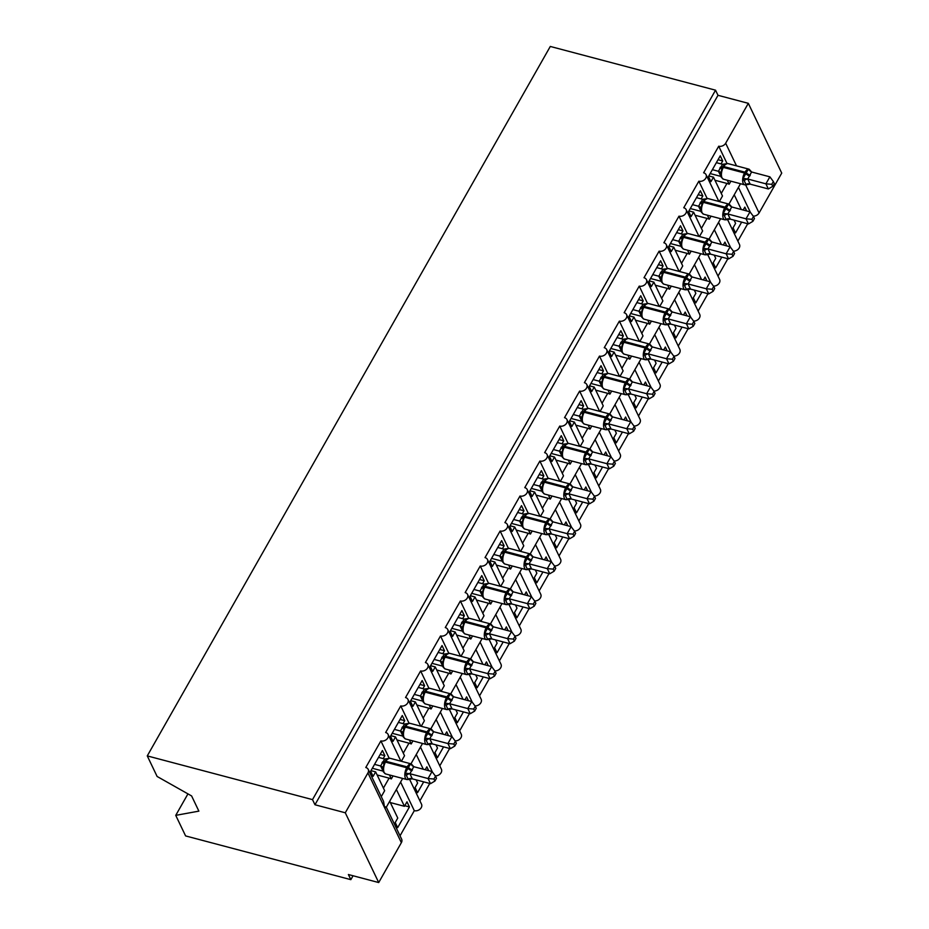 <?xml version="1.0" encoding="UTF-8"?>
<svg xmlns="http://www.w3.org/2000/svg" width="929" height="929" viewBox="0 0 929 929"><rect width="100%" height="100%" fill="white"/><g stroke="black" fill="none" stroke-linecap="round" stroke-linejoin="round"><path stroke-width="1.39" d="M187.948 793.877L175.744 815.36L185.603 835.926L350.848 879.658L353.055 875.757M400.596 782.079L414.299 810.68L400.027 835.81M396.381 789.487L404.44 806.302L406.983 801.82L409.434 806.953L397.67 827.658L395.22 822.525L397.763 818.054L389.704 801.239M390.343 802.575L404.44 806.302M727.001 163.469L718.732 146.201L703.625 172.794A5.342 4.111 154.4 0 1 706.063 174.687A5.342 4.111 154.4 0 1 704.623 179.622A5.342 4.111 154.4 0 1 698.852 181.19L683.756 207.771A5.342 4.111 154.4 0 1 686.183 209.664A5.342 4.111 154.4 0 1 684.754 214.599A5.342 4.111 154.4 0 1 678.983 216.167L663.875 242.759A5.342 4.111 154.4 0 1 666.314 244.652A5.342 4.111 154.4 0 1 664.885 249.587A5.342 4.111 154.4 0 1 659.114 251.155L644.006 277.736A5.342 4.111 154.4 0 1 646.433 279.629A5.342 4.111 154.4 0 1 645.005 284.576A5.342 4.111 154.4 0 1 639.233 286.132L624.137 312.725A5.342 4.111 154.4 0 1 626.564 314.617A5.342 4.111 154.4 0 1 625.136 319.553A5.342 4.111 154.4 0 1 619.364 321.12L604.256 347.701A5.342 4.111 154.4 0 1 606.695 349.594A5.342 4.111 154.4 0 1 605.267 354.541A5.342 4.111 154.4 0 1 599.484 356.097L584.387 382.69A5.342 4.111 154.4 0 1 586.814 384.583A5.342 4.111 154.4 0 1 585.386 389.518A5.342 4.111 154.4 0 1 579.615 391.086L564.518 417.678A5.342 4.111 154.4 0 1 566.945 419.56A5.342 4.111 154.4 0 1 565.517 424.507A5.342 4.111 154.4 0 1 559.746 426.074L544.638 452.655A5.342 4.111 154.4 0 1 547.076 454.548A5.342 4.111 154.4 0 1 545.648 459.483A5.342 4.111 154.4 0 1 539.865 461.051L524.769 487.644A5.342 4.111 154.4 0 1 527.196 489.525A5.342 4.111 154.4 0 1 525.768 494.472A5.342 4.111 154.4 0 1 519.996 496.04L504.888 522.621A5.342 4.111 154.4 0 1 507.327 524.513A5.342 4.111 154.4 0 1 505.899 529.449A5.342 4.111 154.4 0 1 500.127 531.016L485.019 557.609A5.342 4.111 154.4 0 1 487.458 559.49A5.342 4.111 154.4 0 1 486.03 564.437A5.342 4.111 154.4 0 1 480.247 566.005L465.15 592.586A5.342 4.111 154.4 0 1 467.577 594.479A5.342 4.111 154.4 0 1 466.149 599.414A5.342 4.111 154.4 0 1 460.378 600.982L445.27 627.574A5.342 4.111 154.4 0 1 447.708 629.456A5.342 4.111 154.4 0 1 446.28 634.402A5.342 4.111 154.4 0 1 440.509 635.97L425.401 662.551A5.342 4.111 154.4 0 1 427.839 664.444A5.342 4.111 154.4 0 1 426.399 669.379A5.342 4.111 154.4 0 1 420.628 670.947L405.532 697.54A5.342 4.111 154.4 0 1 407.959 699.421A5.342 4.111 154.4 0 1 406.53 704.368A5.342 4.111 154.4 0 1 400.759 705.935L385.651 732.516A5.342 4.111 154.4 0 1 388.09 734.409A5.342 4.111 154.4 0 1 386.661 739.345A5.342 4.111 154.4 0 1 380.89 740.912L389.158 758.18M380.89 740.912L365.782 767.505A5.342 4.111 154.4 0 1 368.221 769.386L383.561 801.425L384.652 807.789C386.894 807.44 386.859 807.057 384.536 806.662M368.221 769.386A5.342 4.111 154.4 0 1 367.942 772.905L401.363 842.673A5.342 4.111 154.4 0 0 401.63 839.154L386.325 807.196M420.477 747.09L432.461 772.115M416.262 754.511L423.31 769.235M428.687 770.652L426.852 766.843L425.203 769.735M423.694 781.858L417.551 792.681L415.089 787.548L417.632 783.066L416.087 779.849M429.755 783.472L419.896 800.821M400.759 705.935L409.027 723.203M440.346 712.113L452.33 737.127M436.131 719.522L443.191 734.247M448.556 735.675L446.733 731.855L445.084 734.746M443.563 746.881L437.42 757.692L434.958 752.56L437.501 748.089L435.968 744.872M449.636 748.484L439.777 765.844M420.628 670.947L428.908 688.215M460.215 677.125L472.199 702.15M456 684.545L463.06 699.27M468.425 700.687L466.602 696.878L464.953 699.769M463.432 711.893L457.289 722.716L454.838 717.583L457.382 713.1L455.837 709.884M469.505 713.507L459.646 730.856M440.509 635.97L448.777 653.238M480.096 642.136L492.08 667.161M475.88 649.557L482.929 664.281M488.306 665.71L486.471 661.889L484.822 664.781M483.312 676.916L477.169 687.727L474.707 682.594L477.251 678.124L475.706 674.907M489.386 678.518L479.515 695.879M460.378 600.982L468.646 618.249M499.965 607.16L511.949 632.184M495.749 614.58L502.81 629.305M508.175 630.721L506.351 626.901L504.702 629.804M503.181 641.927L497.038 652.75L494.576 647.618L497.12 643.135L495.587 639.918M509.255 643.542L499.396 660.891M480.247 566.005L488.526 583.273M519.834 572.171L531.818 597.196M515.63 579.591L522.679 594.316M528.044 595.744L526.22 591.924L524.571 594.815M523.062 606.951L516.907 617.762L514.457 612.629L517 608.158L515.456 604.93M529.124 608.553L519.265 625.914M500.127 531.016L508.395 548.284M539.714 537.194L551.698 562.219M535.499 544.615L542.548 559.339M547.924 560.756L546.089 556.935L544.452 559.839M542.931 571.962L536.788 582.785L534.326 577.652L536.869 573.17L535.325 569.953M549.004 573.565L539.134 590.925M519.996 496.04L528.264 513.307M559.583 502.206L571.567 527.231M555.368 509.626L562.428 524.351M567.793 525.779L565.97 521.959L564.321 524.85M562.8 536.985L556.657 547.796L554.195 542.664L556.75 538.193L555.205 534.965M568.873 538.588L559.014 555.948M539.865 461.051L548.145 478.319M579.452 467.229L591.448 492.254M575.248 474.649L582.297 489.374M587.662 490.791L585.839 486.97L584.19 489.873M582.68 501.997L576.526 512.82L574.076 507.687L576.619 503.204L575.074 499.988M588.742 503.599L578.883 520.96M559.746 426.074L568.014 443.342M599.333 432.24L611.317 457.265M595.117 439.661L602.166 454.386M607.543 455.802L605.708 451.993L604.071 454.885M602.549 467.02L596.406 477.831L593.945 472.698L596.488 468.228L594.943 464.999M608.623 468.622L598.752 485.983M579.615 391.086L587.883 408.354M619.202 397.264L631.186 422.289M614.986 404.672L622.047 419.409M627.412 420.825L625.589 417.005L623.94 419.908M622.418 432.031L616.275 442.854L613.825 437.722L616.368 433.239L614.824 430.022M628.492 433.634L618.633 450.995M599.484 356.097L607.763 373.377M639.071 362.275L651.066 387.3M634.867 369.696L641.916 384.42M647.281 385.837L645.458 382.028L643.809 384.92M642.299 397.055L636.144 407.866L633.694 402.733L636.237 398.262L634.693 395.034M648.361 398.657L638.502 416.018M619.364 321.12L627.632 338.388M658.951 327.298L670.935 352.323M654.736 334.707L661.785 349.443M667.161 350.86L665.327 347.04L663.689 349.943M662.168 362.066L656.025 372.889L653.563 367.756L656.106 363.274L654.562 360.057M668.241 363.669L658.382 381.029M639.233 286.132L647.501 303.411M678.82 292.31L690.804 317.335M674.605 299.73L681.665 314.455M687.03 315.872L685.207 312.063L683.558 314.954M682.037 327.089L675.894 337.901L673.444 332.768L675.987 328.297L674.442 325.069M688.11 328.692L678.251 346.052M659.114 251.155L667.382 268.423M698.689 257.333L710.685 282.358M694.486 264.742L701.534 279.478M706.899 280.895L705.076 277.074L703.427 279.977M701.918 292.101L695.775 302.912L693.313 297.791L695.856 293.309L694.311 290.092M707.979 293.703L698.12 311.064M678.983 216.167L687.251 233.446M718.57 222.345L730.554 247.369M714.355 229.765L721.403 244.49M726.78 245.906L724.945 242.097L723.308 244.989M721.787 257.112L715.644 267.935L713.182 262.802L715.725 258.332L714.192 255.103M727.86 258.726L718.001 276.087M698.852 181.19L707.132 198.458M381.273 796.641L384.652 790.684L375.641 771.883L373.098 776.365L370.648 771.233L382.411 750.527L384.873 755.649L380.193 754.418M383.189 758.61L384.873 755.649M389.414 774.925L391.33 778.932L393.06 775.901M377.128 774.972L389.1 778.142A7.838 3.356 29.6 0 1 391.33 778.932M401.363 761.281L404.521 755.707L395.522 736.906L392.979 741.377L390.517 736.244L402.28 715.539L404.742 720.672L400.074 719.429M403.058 723.633L404.742 720.672M409.283 739.948L411.199 743.955L412.929 740.912M396.997 739.983L408.969 743.154A7.838 3.356 29.6 0 1 411.199 743.955M421.232 726.304L424.402 720.718L415.391 701.918L412.848 706.4L410.397 701.267L422.161 680.551L424.611 685.683L419.943 684.452M422.927 688.644L424.611 685.683M429.163 704.96L431.079 708.966L432.798 705.924M416.866 705.006L428.838 708.177A7.838 3.356 29.6 0 1 431.079 708.966M441.101 691.315L444.271 685.741L435.271 666.941L432.717 671.412L430.266 666.279L442.03 645.574L444.492 650.706L439.812 649.464M442.808 653.668L444.492 650.706M449.032 669.983L450.948 673.989L452.678 670.947M436.746 670.018L448.719 673.188A7.838 3.356 29.6 0 1 450.948 673.989M460.981 656.338L464.14 650.753L455.14 631.952L452.597 636.435L450.135 631.302L461.899 610.585L464.361 615.718L459.692 614.487M462.677 618.679L464.361 615.718M468.901 634.995L470.817 639.001L472.547 635.959M456.615 635.041L468.588 638.211A7.838 3.356 29.6 0 1 470.817 639.001M480.85 621.35L484.021 615.776L475.009 596.964L472.466 601.446L470.016 596.313L481.779 575.608L484.23 580.741L479.561 579.499M482.546 583.702L484.23 580.741M488.782 600.018L490.698 604.024L492.428 600.982M476.496 600.053L488.457 603.223A7.838 3.356 29.6 0 1 490.698 604.024M500.719 586.373L503.89 580.788L494.89 561.987L492.347 566.469L489.885 561.337L501.648 540.62L504.11 545.753L499.442 544.522M502.426 548.714L504.11 545.753M508.651 565.029L510.567 569.036L512.297 565.993M496.365 565.076L508.337 568.246A7.838 3.356 29.6 0 1 510.567 569.036M520.6 551.385L523.77 545.811L514.759 526.998L512.216 531.481L509.754 526.348L521.517 505.643L523.979 510.776L519.311 509.533M522.295 513.737L523.979 510.776M528.52 530.053L530.447 534.059L532.166 531.016M516.234 530.087L528.206 533.258A7.838 3.356 29.6 0 1 530.447 534.059M540.469 516.408L543.639 510.822L534.628 492.022L532.085 496.504L529.635 491.371L541.398 470.655L543.848 475.787L539.18 474.556M542.164 478.749L543.848 475.787M548.4 495.064L550.316 499.07L552.047 496.028M536.114 495.111L548.075 498.281A7.838 3.356 29.6 0 1 550.316 499.07M560.338 481.419L563.508 475.845L554.508 457.033L551.965 461.516L549.503 456.383L561.267 435.678L563.729 440.81L559.061 439.568M562.045 443.772L563.729 440.81M568.269 460.087L570.185 464.094L571.916 461.051M555.983 460.122L567.956 463.292A7.838 3.356 29.6 0 1 570.185 464.094M580.219 446.443L583.389 440.857L574.377 422.056L571.834 426.539L569.372 421.406L581.136 400.689L583.598 405.822L578.93 404.591M581.914 408.783L583.598 405.822M588.138 425.099L590.066 429.105L591.785 426.063M575.852 425.145L587.825 428.304A7.838 3.356 29.6 0 1 590.066 429.105M600.088 411.454L603.258 405.88L594.246 387.068L591.703 391.55L589.253 386.418L601.017 365.712L603.467 370.845L598.799 369.603M601.783 373.806L603.467 370.845M608.019 390.122L609.935 394.128L611.665 391.086M595.733 390.157L607.694 393.327A7.838 3.356 29.6 0 1 609.935 394.128M619.957 376.466L623.127 370.892L614.127 352.091L611.584 356.562L609.122 351.441L620.886 330.724L623.347 335.857L618.679 334.626M621.664 338.818L623.347 335.857M627.888 355.133L629.804 359.14L631.534 356.097M615.602 355.18L627.574 358.339A7.838 3.356 29.6 0 1 629.804 359.14M639.837 341.489L643.007 335.915L633.996 317.103L631.453 321.585L628.991 316.452L640.755 295.747L643.216 300.88L638.548 299.637M641.533 303.841L643.216 300.88M647.768 320.157L649.685 324.151L651.403 321.12M635.471 320.191L647.443 323.362A7.838 3.356 29.6 0 1 649.685 324.151M659.706 306.5L662.876 300.926L653.865 282.126L651.322 286.596L648.872 281.475L660.635 260.759L663.085 265.891L658.417 264.66M661.413 268.853L663.085 265.891M667.637 285.168L669.554 289.174L671.284 286.132M655.351 285.215L667.324 288.373A7.838 3.356 29.6 0 1 669.554 289.174M679.575 271.523L682.745 265.949L673.746 247.137L671.202 251.62L668.741 246.487L680.504 225.782L682.966 230.903L678.298 229.672M681.282 233.876L682.966 230.903M687.506 250.191L689.423 254.186L691.153 251.155M675.22 250.226L687.193 253.396A7.838 3.356 29.6 0 1 689.423 254.186M699.456 236.535L702.626 230.961L693.615 212.16L691.071 216.631L688.61 211.51L700.385 190.793L702.835 195.926L698.167 194.695M701.151 198.887L702.835 195.926M707.387 215.203L709.303 219.209L711.022 216.167M695.089 215.249L707.062 218.408A7.838 3.356 29.6 0 1 709.303 219.209M738.439 187.368L750.423 212.393M734.224 194.776L741.284 209.501M746.649 210.929L744.826 207.109L743.177 210.012M741.656 222.136L735.513 232.947L733.062 227.826L735.605 223.343L734.061 220.127M747.729 223.738L737.87 241.099M718.732 146.201A5.342 4.111 -25.6 0 0 725.665 143.217L748.321 103.328L718.001 95.304L715.539 90.183L550.293 46.45L147.27 755.904L312.516 799.625L715.539 90.183M719.325 201.558L722.495 195.984L713.484 177.172L710.94 181.654L708.49 176.522L720.254 155.817L722.704 160.938L718.036 159.707M721.032 163.91L722.704 160.938M727.256 180.226L729.172 184.221L730.902 181.19M714.97 180.261L726.942 183.431A7.838 3.356 29.6 0 1 729.172 184.221M350.848 879.658L348.387 874.526L378.707 882.55L345.286 812.782L314.966 804.758L718.001 95.304M345.286 812.782L367.942 772.905M409.561 779.245L421.511 804.177A5.342 4.111 154.4 0 1 420.071 809.113A5.342 4.111 154.4 0 1 414.299 810.68M378.707 882.55L401.363 842.673M753.21 216.132A5.342 4.111 -25.6 0 0 759.074 212.973L781.73 173.096L748.321 103.328M727.535 219.523L739.472 244.455A5.342 4.111 154.4 0 1 738.45 248.984A5.342 4.111 154.4 0 1 733.341 251.12M707.666 254.511L719.603 279.432A5.342 4.111 154.4 0 1 718.581 283.96A5.342 4.111 154.4 0 1 713.472 286.097M687.785 289.488L699.723 314.42A5.342 4.111 154.4 0 1 698.713 318.949A5.342 4.111 154.4 0 1 693.591 321.086M667.916 324.476L679.854 349.397A5.342 4.111 154.4 0 1 678.832 353.926A5.342 4.111 154.4 0 1 673.722 356.062M648.047 359.453L659.985 384.385A5.342 4.111 154.4 0 1 658.963 388.914A5.342 4.111 154.4 0 1 653.853 391.051M628.167 394.442L640.104 419.362A5.342 4.111 154.4 0 1 639.094 423.891A5.342 4.111 154.4 0 1 633.973 426.028M608.298 429.419L620.235 454.351A5.342 4.111 154.4 0 1 619.213 458.88A5.342 4.111 154.4 0 1 614.104 461.016M588.429 464.407L600.366 489.328A5.342 4.111 154.4 0 1 599.344 493.856A5.342 4.111 154.4 0 1 594.235 495.993M568.548 499.384L580.486 524.316A5.342 4.111 154.4 0 1 579.464 528.845A5.342 4.111 154.4 0 1 574.354 530.982M548.679 534.372L560.617 559.293A5.342 4.111 154.4 0 1 559.595 563.822A5.342 4.111 154.4 0 1 554.485 565.958M528.81 569.349L540.748 594.281A5.342 4.111 154.4 0 1 539.726 598.81A5.342 4.111 154.4 0 1 534.616 600.947M508.929 604.338L520.867 629.258A5.342 4.111 154.4 0 1 519.845 633.799A5.342 4.111 154.4 0 1 514.736 635.924M489.06 639.315L500.998 664.247A5.342 4.111 154.4 0 1 499.976 668.775A5.342 4.111 154.4 0 1 494.867 670.912M469.18 674.303L481.129 699.223A5.342 4.111 154.4 0 1 480.107 703.764A5.342 4.111 154.4 0 1 474.998 705.901M449.311 709.28L461.248 734.212A5.342 4.111 154.4 0 1 460.227 738.741A5.342 4.111 154.4 0 1 455.117 740.877M429.442 744.268L441.38 769.189A5.342 4.111 154.4 0 1 440.358 773.729A5.342 4.111 154.4 0 1 435.248 775.866M375.641 771.883L370.973 770.652M395.522 736.906L390.854 735.663M415.391 701.918L410.723 700.687M435.271 666.941L430.591 665.698M455.14 631.952L450.472 630.721M475.009 596.964L470.341 595.733M494.89 561.987L490.21 560.756M514.759 526.998L510.091 525.768M534.628 492.022L529.96 490.791M554.508 457.033L549.84 455.802M574.377 422.056L569.709 420.814M594.246 387.068L589.578 385.837M614.127 352.091L609.459 350.848M633.996 317.103L629.328 315.872M653.865 282.126L649.197 280.883M673.746 247.137L669.077 245.906M693.615 212.16L688.946 210.918M175.744 815.36L198.876 811.133L191.606 795.944L157.117 776.47L147.27 755.904M713.484 177.172L708.815 175.941M314.966 804.758L312.516 799.625M409.434 806.953L404.765 805.71M720.579 174.257L721.218 177.207L723.482 179.227A7.653 3.635 104.8 0 1 722.019 177.834A7.653 3.635 104.8 0 1 723.331 167.406A1.777 0.766 29.6 0 0 722.274 167.557L720.579 174.257A3.913 3.437 -0.8 0 0 718.419 171.296L722.53 164.294L716.352 162.668M723.482 179.227L744.71 184.836A7.653 3.635 -75.2 0 1 743.246 183.454A7.653 3.635 -75.2 0 1 744.547 173.026L745.035 172.19A7.653 3.635 -75.2 0 1 749.099 169.194L727.883 163.574A7.653 3.635 104.8 0 0 723.807 166.57A1.777 0.766 -150.4 0 0 722.75 166.721L722.274 167.557A1.777 0.766 29.6 0 0 722.239 167.626L721.554 169.055M772.754 186.357L774.345 183.559L773.358 181.515L771.767 184.314L772.754 186.357L768.353 188.959L750.063 184.116L746.173 184.813L743.095 178.403L748.228 169.38L750.156 170.309A3.913 2.311 -40.1 0 0 750.342 171.273M768.353 188.959L765.902 183.826L747.74 179.018L750.191 184.151M771.767 184.314L765.902 183.826L769.874 176.835L751.584 171.993L747.74 179.018M721.009 176.429L718.419 171.296L712.38 169.67M710.174 173.56L720.869 176.394M746.173 184.813L746.196 184.395A3.913 3.437 -0.8 0 1 750.191 184.116M726.397 164.027L723.749 165.292M721.287 172.631L718.547 171.296M722.53 164.294L727.883 163.574M743.095 178.403L747.601 178.983M748.228 169.38L751.584 171.993M769.874 176.835L773.358 181.515M701.685 204.032L702.394 202.534A1.777 0.766 29.6 0 1 703.45 202.394A7.653 3.635 104.8 0 0 702.15 212.822A7.653 3.635 104.8 0 0 703.613 214.204L724.829 219.825A7.653 3.635 -75.2 0 1 723.377 218.431A7.653 3.635 -75.2 0 1 724.678 208.003L725.154 207.167A7.653 3.635 -75.2 0 1 729.23 204.183L708.003 198.562A7.653 3.635 104.8 0 0 703.927 201.547A1.777 0.766 -150.4 0 0 702.87 201.698L702.394 202.534A1.777 0.766 29.6 0 0 702.37 202.603L700.71 209.28A3.913 3.437 -0.8 0 0 698.538 206.284L702.649 199.282L696.483 197.656M752.873 221.346L754.464 218.547L753.489 216.492L751.898 219.29L752.873 221.346L748.484 223.935L730.182 219.105L726.304 219.801L723.226 213.391L728.359 204.357L730.287 205.297A3.913 2.311 -40.1 0 0 730.473 206.261M748.484 223.935L746.022 218.814L727.871 214.007L730.322 219.139A3.913 3.437 -0.8 0 0 726.315 219.372L726.304 219.801M751.898 219.29L746.022 218.814L750.005 211.812L731.704 206.97L727.871 214.007M701.128 211.417L698.538 206.284M690.293 208.549L701 211.371A3.913 2.311 -40.1 0 0 700.954 211.324M692.511 204.647L698.538 206.25M706.516 199.003L703.868 200.281M701.407 207.608L698.678 206.284M702.649 199.282L708.003 198.562M723.226 213.391L727.732 213.972M728.359 204.357L731.704 206.97M750.005 211.812L753.489 216.492M680.829 244.222L681.468 247.172L683.732 249.193A7.653 3.635 104.8 0 1 682.281 247.799A7.653 3.635 104.8 0 1 683.581 237.371A1.777 0.766 29.6 0 0 682.525 237.522L680.829 244.222A3.913 3.437 -0.8 0 0 678.669 241.261L682.78 234.271L676.614 232.633M683.732 249.193L704.96 254.801A7.653 3.635 -75.2 0 1 703.497 253.42A7.653 3.635 -75.2 0 1 704.809 242.992L705.285 242.155A7.653 3.635 -75.2 0 1 709.361 239.159L688.134 233.539A7.653 3.635 104.8 0 0 684.058 236.535A1.777 0.766 -150.4 0 0 683.001 236.686L682.525 237.522A1.777 0.766 29.6 0 0 682.49 237.592L681.805 239.02M733.004 256.323L734.595 253.536L733.608 251.48L732.029 254.279L733.004 256.323L728.603 258.924L710.313 254.081L706.423 254.778L703.358 248.368L708.479 239.345L710.418 240.286A3.913 2.311 -40.1 0 0 710.592 241.238M728.603 258.924L726.153 253.791L707.991 248.984L710.453 254.116M732.029 254.279L726.153 253.791L730.124 246.8L711.835 241.958L707.991 248.984M681.259 246.394L678.669 241.261L672.631 239.636M670.424 243.526L681.12 246.359M706.423 254.778L706.446 254.36A3.913 3.437 -0.8 0 1 710.453 254.081M686.647 233.992L683.999 235.258M681.538 242.597L678.797 241.261M682.78 234.271L688.134 233.539M703.358 248.368L707.852 248.949M708.479 239.345L711.835 241.958M730.124 246.8L733.608 251.48M661.936 273.997L662.656 272.499A1.777 0.766 29.6 0 1 663.712 272.36A7.653 3.635 104.8 0 0 662.4 282.788A7.653 3.635 104.8 0 0 663.863 284.169L685.091 289.79A7.653 3.635 -75.2 0 1 683.628 288.408A7.653 3.635 -75.2 0 1 684.928 277.968L685.405 277.132A7.653 3.635 -75.2 0 1 689.481 274.148L668.253 268.527A7.653 3.635 104.8 0 0 664.189 271.523A1.777 0.766 -150.4 0 0 663.132 271.663L662.656 272.499A1.777 0.766 29.6 0 0 662.621 272.569L660.96 279.246A3.913 3.437 -0.8 0 0 658.789 276.25L662.911 269.247L656.733 267.622M713.135 291.311L714.726 288.513L713.739 286.469L712.148 289.256L713.135 291.311L708.734 293.901L690.444 289.07L686.554 289.767L683.477 283.357L688.61 274.322L690.537 275.263A3.913 2.311 -40.1 0 0 690.723 276.227M708.734 293.901L706.284 288.78L688.122 283.972L690.572 289.105A3.913 3.437 -0.8 0 0 686.577 289.337L686.554 289.767M712.148 289.256L706.284 288.78L710.255 281.777L691.954 276.935L688.122 283.972M661.39 281.382L658.789 276.25M650.555 278.514L661.251 281.336A3.913 2.311 -40.1 0 0 661.216 281.29M652.762 274.612L658.789 276.215M666.778 268.969L664.13 270.246M661.669 277.574L658.928 276.25M662.911 269.247L668.253 268.527M683.477 283.357L687.983 283.937M688.61 274.322L691.954 276.935M710.255 281.777L713.739 286.469M641.091 314.188L641.718 317.137L643.994 319.158A7.653 3.635 104.8 0 1 642.531 317.764A7.653 3.635 104.8 0 1 643.832 307.336A1.777 0.766 29.6 0 0 642.775 307.487L641.091 314.188A3.913 3.437 -0.8 0 0 638.92 311.227L643.031 304.236L636.864 302.599M643.994 319.158L665.21 324.767A7.653 3.635 -75.2 0 1 663.759 323.385A7.653 3.635 -75.2 0 1 665.059 312.957L665.536 312.121A7.653 3.635 -75.2 0 1 669.612 309.125L648.384 303.504A7.653 3.635 104.8 0 0 644.308 306.5A1.777 0.766 -150.4 0 0 643.251 306.651L642.775 307.487A1.777 0.766 29.6 0 0 642.752 307.557L642.067 308.985M693.255 326.288L694.846 323.501L693.87 321.446L692.279 324.244L693.255 326.288L688.865 328.889L670.564 324.047L666.685 324.744L663.608 318.333L668.741 309.311L670.668 310.251A3.913 2.311 -40.1 0 0 670.854 311.203M688.865 328.889L686.403 323.756L668.241 318.949L670.703 324.082M692.279 324.244L686.403 323.756L690.375 316.766L672.085 311.923L668.241 318.949M641.509 316.359L638.92 311.227L632.893 309.601M630.675 313.491L641.382 316.324M666.685 324.744L666.697 324.326A3.913 3.437 -0.8 0 1 670.703 324.047M646.898 303.957L644.25 305.223M641.788 312.562L639.059 311.227M643.031 304.236L648.384 303.504M663.608 318.333L668.114 318.926M668.741 309.311L672.085 311.923M690.375 316.766L693.87 321.446M622.186 343.962L622.906 342.464A1.777 0.766 29.6 0 1 623.963 342.325A7.653 3.635 104.8 0 0 622.662 352.753A7.653 3.635 104.8 0 0 624.114 354.135L645.341 359.755A7.653 3.635 -75.2 0 1 643.878 358.373A7.653 3.635 -75.2 0 1 645.19 347.945L645.667 347.098A7.653 3.635 -75.2 0 1 649.731 344.113L628.515 338.493A7.653 3.635 104.8 0 0 624.439 341.489A1.777 0.766 -150.4 0 0 623.382 341.628L622.906 342.464A1.777 0.766 29.6 0 0 622.871 342.534L621.211 349.211A3.913 3.437 -0.8 0 0 619.051 346.215L623.162 339.213L616.995 337.587M673.386 361.276L674.977 358.478L673.989 356.434L672.41 359.221L673.386 361.276L668.985 363.866L650.695 359.035L646.805 359.732L643.739 353.322L648.86 344.287L650.799 345.228A3.913 2.311 -40.1 0 0 650.974 346.192M668.985 363.866L666.534 358.745L648.372 353.937L650.834 359.07A3.913 3.437 -0.8 0 0 646.828 359.302L646.805 359.732M672.41 359.221L666.534 358.745L670.506 351.743L652.216 346.9L648.372 353.937M621.64 351.348L619.051 346.215M610.806 348.48L621.501 351.301A3.913 2.311 -40.1 0 0 621.466 351.255M613.012 344.578L619.051 346.18M627.029 338.934L624.381 340.211M621.919 347.539L619.178 346.215M623.162 339.213L628.515 338.493M643.739 353.322L648.233 353.903M648.86 344.287L652.216 346.9M670.506 351.743L673.989 356.434M601.342 384.153L601.969 387.103L604.245 389.123A7.653 3.635 104.8 0 1 602.782 387.73A7.653 3.635 104.8 0 1 604.094 377.302A1.777 0.766 29.6 0 0 603.037 377.453L601.342 384.153A3.913 3.437 -0.8 0 0 599.17 381.192L603.293 374.201L597.115 372.564M604.245 389.123L625.472 394.732A7.653 3.635 -75.2 0 1 624.009 393.35A7.653 3.635 -75.2 0 1 625.31 382.922L625.786 382.086A7.653 3.635 -75.2 0 1 629.862 379.09L608.634 373.47A7.653 3.635 104.8 0 0 604.57 376.466A1.777 0.766 -150.4 0 0 603.513 376.617L603.037 377.453A1.777 0.766 29.6 0 0 603.002 377.522L602.317 378.951M653.517 396.253L655.096 393.466L654.121 391.411L652.53 394.21L653.517 396.253L649.116 398.855L630.826 394.012L626.936 394.709L623.858 388.299L628.991 379.276L630.919 380.216A3.913 2.311 -40.1 0 0 631.105 381.169M649.116 398.855L646.654 393.722L628.503 388.914L630.954 394.047M652.53 394.21L646.654 393.722L650.637 386.731L632.335 381.889L628.503 388.914M601.771 386.325L599.17 381.192L593.143 379.566M590.937 383.456L601.632 386.29M626.936 394.709L626.959 394.291A3.913 3.437 -0.8 0 1 630.954 394.012M607.148 373.922L604.512 375.2M602.05 382.527L599.31 381.204M603.293 374.201L608.634 373.47M623.858 388.299L628.364 388.891M628.991 379.276L632.335 381.889M650.637 386.731L654.121 391.411M582.448 413.928L583.157 412.43A1.777 0.766 29.6 0 1 584.213 412.29A7.653 3.635 104.8 0 0 582.913 422.718A7.653 3.635 104.8 0 0 584.376 424.1L605.592 429.721A7.653 3.635 -75.2 0 1 604.14 428.339A7.653 3.635 -75.2 0 1 605.441 417.911L605.917 417.063A7.653 3.635 -75.2 0 1 609.993 414.079L588.765 408.458A7.653 3.635 104.8 0 0 584.689 411.454A1.777 0.766 -150.4 0 0 583.633 411.593L583.157 412.43A1.777 0.766 29.6 0 0 583.133 412.511L581.473 419.176A3.913 3.437 -0.8 0 0 579.301 416.18L583.412 409.178L577.246 407.552M633.636 431.242L635.227 428.443L634.252 426.399L632.661 429.186L633.636 431.242L629.247 433.843L610.945 429.001L607.055 429.697L603.989 423.287L609.122 414.253L611.05 415.193A3.913 2.311 -40.1 0 0 611.236 416.157M629.247 433.843L626.785 428.71L608.623 423.903L611.085 429.035A3.913 3.437 -0.8 0 0 607.078 429.268L607.055 429.697M632.661 429.186L626.785 428.71L630.756 421.708L612.466 416.866L608.623 423.903M581.891 421.313L579.301 416.18M571.056 418.445L581.763 421.267A3.913 2.311 -40.1 0 0 581.717 421.22M573.274 414.543L579.301 416.146M587.279 408.899L584.631 410.177M582.169 417.504L579.441 416.18M583.412 409.178L588.765 408.458M603.989 423.287L608.495 423.868M609.122 414.253L612.466 416.866M630.756 421.708L634.252 426.399M561.592 454.118L562.231 457.068L564.495 459.089A7.653 3.635 104.8 0 1 563.044 457.695A7.653 3.635 104.8 0 1 564.344 447.267A1.777 0.766 29.6 0 0 563.288 447.418L561.592 454.118A3.913 3.437 -0.8 0 0 559.432 451.157L563.543 444.167L557.377 442.529M564.495 459.089L585.723 464.697A7.653 3.635 -75.2 0 1 584.26 463.316A7.653 3.635 -75.2 0 1 585.572 452.887L586.048 452.051A7.653 3.635 -75.2 0 1 590.112 449.055L568.896 443.447A7.653 3.635 104.8 0 0 564.82 446.431A1.777 0.766 -150.4 0 0 563.764 446.582L563.288 447.418A1.777 0.766 29.6 0 0 563.253 447.488L562.568 448.916M613.767 466.219L615.358 463.432L614.371 461.376L612.78 464.175L613.767 466.219L609.366 468.82L591.076 463.977L587.186 464.674L584.12 458.264L589.241 449.241L591.181 450.182A3.913 2.311 -40.1 0 0 591.355 451.146M609.366 468.82L606.916 463.687L588.754 458.891L591.216 464.012M612.78 464.175L606.916 463.687L610.887 456.696L592.597 451.854L588.754 458.891M562.022 456.29L559.432 451.157L553.394 449.531M551.187 453.422L561.882 456.255M587.186 464.674L587.209 464.256A3.913 3.437 -0.8 0 1 591.216 463.977M567.41 443.888L564.762 445.165M562.3 452.493L559.56 451.169M563.543 444.167L568.896 443.447M584.12 458.264L588.614 458.856M589.241 449.241L592.597 451.854M610.887 456.696L614.371 461.376M542.699 483.893L543.419 482.406A1.777 0.766 29.6 0 1 544.475 482.256A7.653 3.635 104.8 0 0 543.163 492.684A7.653 3.635 104.8 0 0 544.626 494.065L565.854 499.686A7.653 3.635 -75.2 0 1 564.391 498.304A7.653 3.635 -75.2 0 1 565.691 487.876L566.167 487.028A7.653 3.635 -75.2 0 1 570.243 484.044L549.016 478.423A7.653 3.635 104.8 0 0 544.951 481.419A1.777 0.766 -150.4 0 0 543.895 481.559L543.419 482.406A1.777 0.766 29.6 0 0 543.384 482.476L541.723 489.142A3.913 3.437 -0.8 0 0 539.552 486.146L543.662 479.143L537.496 477.518M593.898 501.207L595.477 498.408L594.502 496.365L592.911 499.152L593.898 501.207L589.497 503.808L571.196 498.966L567.317 499.663L564.24 493.253L569.372 484.218L571.3 485.159A3.913 2.311 -40.1 0 0 571.486 486.122M589.497 503.808L587.035 498.676L568.885 493.868L571.335 499.001A3.913 3.437 -0.8 0 0 567.34 499.245L567.317 499.663M592.911 499.152L587.035 498.676L591.018 491.673L572.717 486.831L568.885 493.868M542.153 491.278L539.552 486.146M531.318 488.41L542.013 491.244M533.525 484.508L539.552 486.111M547.529 478.876L544.882 480.142M542.431 487.481L539.691 486.146M543.662 479.143L549.016 478.423M564.24 493.253L568.745 493.833M569.372 484.218L572.717 486.831M591.018 491.673L594.502 496.365M524.757 529.054L545.973 534.674A7.653 3.635 -75.2 0 1 544.522 533.281A7.653 3.635 -75.2 0 1 545.822 522.853L546.298 522.017A7.653 3.635 -75.2 0 1 550.374 519.021L529.147 513.412A7.653 3.635 104.8 0 0 525.071 516.396A1.777 0.766 -150.4 0 0 524.014 516.547L523.538 517.383A1.777 0.766 29.6 0 0 523.515 517.453L521.854 524.13L522.481 527.033L524.757 529.054A7.653 3.635 104.8 0 1 523.294 527.672A7.653 3.635 104.8 0 1 524.595 517.232A1.777 0.766 29.6 0 0 523.538 517.383L522.83 518.881M574.017 536.184L575.608 533.397L574.633 531.342L573.042 534.14L574.017 536.184L569.628 538.785L551.327 533.943L547.436 534.639L544.371 528.229L549.503 519.206L551.431 520.147A3.913 2.311 -40.1 0 0 551.617 521.111M569.628 538.785L567.166 533.652L549.004 528.856L551.466 533.978M573.042 534.14L567.166 533.652L571.138 526.662L552.848 521.819L549.004 528.856M517.627 512.494L523.793 514.132L527.684 513.435L525.013 515.13M522.272 526.255L519.683 521.088L523.793 514.132M511.438 523.387L522.144 526.22M513.656 519.497L519.683 521.088A3.913 3.437 -0.8 0 1 521.854 524.084M547.436 534.639L547.46 534.221A3.913 3.437 -0.8 0 1 551.466 533.943M527.66 513.853L529.147 513.412M522.551 522.458L519.822 521.134M544.371 528.229L548.876 528.822M549.503 519.206L552.848 521.819M571.138 526.662L574.633 531.342M502.949 553.858L503.669 552.372A1.777 0.766 29.6 0 1 504.726 552.221A7.653 3.635 104.8 0 0 503.425 562.649A7.653 3.635 104.8 0 0 504.877 564.031L526.104 569.651A7.653 3.635 -75.2 0 1 524.641 568.269A7.653 3.635 -75.2 0 1 525.953 557.841L526.429 556.994A7.653 3.635 -75.2 0 1 530.494 554.009L509.278 548.389A7.653 3.635 104.8 0 0 505.202 551.385A1.777 0.766 -150.4 0 0 504.145 551.524L503.669 552.372A1.777 0.766 29.6 0 0 503.634 552.441L501.974 559.107A3.913 3.437 -0.8 0 0 499.814 556.111L503.924 549.109L497.758 547.483M554.148 571.172L555.739 568.374L554.752 566.33L553.161 569.117L554.148 571.172L549.747 573.774L531.458 568.931L527.567 569.628L524.502 563.218L529.623 554.183L531.562 555.124A3.913 2.311 -40.1 0 0 531.736 556.088M549.747 573.774L547.297 568.641L529.135 563.833L531.597 568.966A3.913 3.437 -0.8 0 0 527.591 569.21L527.567 569.628M553.161 569.117L547.297 568.641L551.269 561.639L532.979 556.796L529.135 563.833M502.403 561.244L499.814 556.111M491.569 558.375L502.264 561.209M493.775 554.474L499.814 556.076M507.791 548.842L505.144 550.107M502.682 557.446L499.941 556.111M503.924 549.109L509.278 548.389M524.502 563.218L528.996 563.798M529.623 554.183L532.979 556.796M551.269 561.639L554.752 566.33M482.105 594.049L482.732 596.999L485.008 599.019A7.653 3.635 104.8 0 1 483.544 597.637A7.653 3.635 104.8 0 1 484.857 587.198A1.777 0.766 29.6 0 0 483.8 587.349L482.105 594.049A3.913 3.437 -0.8 0 0 479.933 591.088L484.044 584.097L477.878 582.46M485.008 599.019L506.235 604.64A7.653 3.635 -75.2 0 1 504.772 603.246A7.653 3.635 -75.2 0 1 506.073 592.818L506.549 591.982A7.653 3.635 -75.2 0 1 510.625 588.986L489.397 583.377A7.653 3.635 104.8 0 0 485.333 586.362A1.777 0.766 -150.4 0 0 484.276 586.513L483.8 587.349A1.777 0.766 29.6 0 0 483.765 587.418L483.08 588.847M534.28 606.149L535.859 603.362L534.883 601.307L533.292 604.105L534.28 606.149L529.878 608.75L511.577 603.908L507.698 604.605L504.621 598.195L509.754 589.172L511.682 590.112A3.913 2.311 -40.1 0 0 511.867 591.076M529.878 608.75L527.417 603.618L509.266 598.822L511.716 603.943M533.292 604.105L527.417 603.618L531.4 596.627L513.098 591.785L509.266 598.822M482.534 596.221L479.933 591.088L473.906 589.462M471.688 593.352L482.395 596.186M507.698 604.605L507.71 604.187A3.913 3.437 -0.8 0 1 511.716 603.908M487.911 583.818L485.263 585.096M482.813 592.423L480.072 591.099M484.044 584.097L489.397 583.377M504.621 598.195L509.127 598.787M509.754 589.172L513.098 591.785M531.4 596.627L534.883 601.307M463.211 623.823L463.919 622.337A1.777 0.766 29.6 0 1 464.976 622.186A7.653 3.635 104.8 0 0 463.676 632.614A7.653 3.635 104.8 0 0 465.127 633.996L486.355 639.616A7.653 3.635 -75.2 0 1 484.903 638.235A7.653 3.635 -75.2 0 1 486.204 627.807L486.68 626.959A7.653 3.635 -75.2 0 1 490.756 623.974L469.528 618.354A7.653 3.635 104.8 0 0 465.452 621.35A1.777 0.766 -150.4 0 0 464.395 621.489L463.919 622.337A1.777 0.766 29.6 0 0 463.896 622.407L462.236 629.072A3.913 3.437 -0.8 0 0 460.064 626.076L464.175 619.074L458.009 617.448M514.399 641.138L515.99 638.339L515.014 636.295L513.423 639.082L514.399 641.138L510.009 643.739L491.708 638.897L487.818 639.593L484.752 633.183L489.885 624.149L491.813 625.089A3.913 2.311 -40.1 0 0 491.998 626.053M510.009 643.739L507.548 638.606L489.386 633.799L491.847 638.931A3.913 3.437 -0.8 0 0 487.841 639.175L487.818 639.593M513.423 639.082L507.548 638.606L511.519 631.604L493.229 626.761L489.386 633.799M462.654 631.209L460.064 626.076M451.819 628.341L462.526 631.174M454.037 624.439L460.064 626.041M468.042 618.807L465.394 620.073M462.932 627.412L460.203 626.076M464.175 619.074L469.528 618.354M484.752 633.183L489.246 633.764M489.885 624.149L493.229 626.761M511.519 631.604L515.014 636.295M442.355 664.014L442.994 666.964L445.258 668.985A7.653 3.635 104.8 0 1 443.795 667.603A7.653 3.635 104.8 0 1 445.107 657.175A1.777 0.766 29.6 0 0 444.05 657.314L442.355 664.014A3.913 3.437 -0.8 0 0 440.195 661.053L444.306 654.062L438.14 652.425M445.258 668.985L466.486 674.605A7.653 3.635 -75.2 0 1 465.023 673.211A7.653 3.635 -75.2 0 1 466.335 662.783L466.811 661.947A7.653 3.635 -75.2 0 1 470.875 658.951L449.659 653.342A7.653 3.635 104.8 0 0 445.583 656.327A1.777 0.766 -150.4 0 0 444.526 656.478L444.05 657.314A1.777 0.766 29.6 0 0 444.016 657.384L443.33 658.812M494.53 676.115L496.121 673.328L495.134 671.272L493.543 674.071L494.53 676.115L490.129 678.716L471.839 673.873L467.949 674.57L464.883 668.16L470.004 659.137L471.932 660.078A3.913 2.311 -40.1 0 0 472.118 661.042M490.129 678.716L487.679 673.583L469.517 668.787L471.978 673.908M493.543 674.071L487.679 673.583L491.65 666.592L473.36 661.75L469.517 668.787M442.785 666.186L440.195 661.053L434.157 659.427M431.95 663.318L442.645 666.151M467.949 674.57L467.972 674.152A3.913 3.437 -0.8 0 1 471.978 673.873M448.173 653.784L445.525 655.061M443.063 662.389L440.323 661.065M444.306 654.062L449.659 653.342M464.883 668.16L469.377 668.752M470.004 659.137L473.36 661.75M491.65 666.592L495.134 671.272M423.461 693.789L424.181 692.302A1.777 0.766 29.6 0 1 425.238 692.151A7.653 3.635 104.8 0 0 423.926 702.579A7.653 3.635 104.8 0 0 425.389 703.961L446.605 709.582A7.653 3.635 -75.2 0 1 445.154 708.2A7.653 3.635 -75.2 0 1 446.454 697.772L446.93 696.924A7.653 3.635 -75.2 0 1 451.006 693.94L429.779 688.319A7.653 3.635 104.8 0 0 425.714 691.315A1.777 0.766 -150.4 0 0 424.658 691.455L424.181 692.302A1.777 0.766 29.6 0 0 424.147 692.372L422.486 699.038A3.913 3.437 -0.8 0 0 420.314 696.042L424.425 689.039L418.259 687.414M474.661 711.103L476.24 708.304L475.265 706.261L473.674 709.048L474.661 711.103L470.26 713.704L451.958 708.862L448.08 709.559L445.003 703.148L450.135 694.114L452.063 695.055A3.913 2.311 -40.1 0 0 452.249 696.018M470.26 713.704L467.798 708.572L449.648 703.764L452.098 708.897A3.913 3.437 -0.8 0 0 448.092 709.141L448.08 709.559M473.674 709.048L467.798 708.572L471.781 701.569L453.48 696.727L449.648 703.764M422.904 701.174L420.314 696.042M412.07 698.306L422.776 701.14M414.288 694.404L420.314 696.007M428.292 688.772L425.645 690.038M423.183 697.377L420.454 696.042M424.425 689.039L429.779 688.319M445.003 703.148L449.508 703.729M450.135 694.114L453.48 696.727M471.781 701.569L475.265 706.261M402.617 733.98L403.244 736.929L405.508 738.95A7.653 3.635 104.8 0 1 404.057 737.568A7.653 3.635 104.8 0 1 405.358 727.14A1.777 0.766 29.6 0 0 404.301 727.279L402.617 733.98A3.913 3.437 -0.8 0 0 400.445 731.03L404.556 724.028L398.39 722.39M405.508 738.95L426.736 744.57A7.653 3.635 -75.2 0 1 425.273 743.177A7.653 3.635 -75.2 0 1 426.585 732.749L427.061 731.913A7.653 3.635 -75.2 0 1 431.137 728.917L409.91 723.308A7.653 3.635 104.8 0 0 405.834 726.292A1.777 0.766 -150.4 0 0 404.777 726.443L404.301 727.279A1.777 0.766 29.6 0 0 404.278 727.349L403.581 728.777M454.78 746.092L456.371 743.293L455.384 741.237L453.805 744.036L454.78 746.092L450.391 748.681L432.229 743.874L428.199 744.547L425.134 738.125L430.255 729.102L432.194 730.043A3.913 2.311 -40.1 0 0 432.368 731.007M450.391 748.681L447.929 743.548L429.767 738.752L432.229 743.874M453.805 744.036L447.929 743.548L451.9 736.558L433.611 731.715L429.767 738.752M403.035 736.151L400.445 731.03L394.419 729.393M392.201 733.283L402.907 736.116M428.199 744.547L428.223 744.117A3.913 3.437 -0.8 0 1 432.229 743.839M408.423 723.749L405.776 725.026M403.314 732.354L400.585 731.03M404.556 724.028L409.91 723.308M425.134 738.125L429.628 738.718M430.255 729.102L433.611 731.715M451.9 736.558L455.384 741.237M383.712 763.754L384.432 762.268A1.777 0.766 29.6 0 1 385.489 762.117A7.653 3.635 104.8 0 0 384.176 772.545A7.653 3.635 104.8 0 0 385.64 773.938L406.867 779.547A7.653 3.635 -75.2 0 1 405.404 778.165A7.653 3.635 -75.2 0 1 406.716 767.737L407.192 766.889A7.653 3.635 -75.2 0 1 411.257 763.905L390.041 758.285A7.653 3.635 104.8 0 0 385.965 761.281A1.777 0.766 -150.4 0 0 384.908 761.42L384.432 762.268A1.777 0.766 29.6 0 0 384.397 762.337L382.736 769.003A3.913 3.437 -0.8 0 0 380.576 766.007L384.687 759.005L378.521 757.379M434.911 781.068L436.502 778.27L435.515 776.226L433.924 779.025L434.911 781.068L430.51 783.67L412.221 778.827L408.33 779.524L405.265 773.114L410.386 764.079L412.313 765.02A3.913 2.311 -40.1 0 0 412.499 765.984M430.51 783.67L428.06 778.537L409.898 773.729L412.36 778.862A3.913 3.437 -0.8 0 0 408.354 779.106L408.33 779.524M433.924 779.025L428.06 778.537L432.031 771.534L413.742 766.692L409.898 773.729M383.166 771.14L380.576 766.007M372.332 768.271L383.027 771.105M374.538 764.37L380.576 765.972M388.554 758.738L385.907 760.003M383.445 767.342L380.704 766.007M384.687 759.005L390.041 758.285M405.265 773.114L409.759 773.694M410.386 764.079L413.742 766.692M432.031 771.534L435.515 776.226M725.665 143.217L736.511 165.861M745.65 184.941L759.074 212.973M726.942 183.431L721.264 193.418M707.062 218.408L701.395 228.395M687.193 253.396L681.514 263.383M667.324 288.373L661.645 298.36M647.443 323.362L641.776 333.348M627.574 358.339L621.896 368.325M607.694 393.327L602.027 403.314M587.825 428.304L582.158 438.291M567.956 463.292L562.277 473.279M548.075 498.281L542.408 508.256M528.206 533.258L522.539 543.244M508.337 568.246L502.659 578.221M488.457 603.223L482.79 613.21M468.588 638.211L462.921 648.187M448.719 673.188L443.04 683.175M428.838 708.177L423.171 718.152M408.969 743.154L403.302 753.14M389.1 778.142L383.422 788.117M750.272 175.186A3.913 1.672 -150.4 0 1 746.672 173.119A1.777 0.766 -150.4 0 0 745.035 172.19L723.807 166.57L723.331 167.406L744.547 173.026A1.777 0.766 29.6 0 1 746.196 173.967A3.913 1.672 -150.4 0 0 749.796 176.022M725.177 164.027L722.75 166.721A1.777 0.766 -150.4 0 0 722.716 166.79L722.321 167.499M719.847 168.103A3.913 1.672 -150.4 0 0 722.077 167.917M720.323 167.266A3.913 1.672 -150.4 0 0 722.53 167.104M747.775 179.065A3.913 2.311 -40.1 0 0 744.35 180.54M730.403 210.175A3.913 1.672 -150.4 0 1 726.792 208.108A1.777 0.766 -150.4 0 0 725.154 207.167L703.927 201.547L703.45 202.394L724.678 208.003A1.777 0.766 29.6 0 1 726.315 208.944A3.913 1.672 -150.4 0 0 729.927 211.011M705.425 198.945L702.87 201.698A1.777 0.766 -150.4 0 0 702.847 201.767L702.44 202.476M699.978 203.079A3.913 1.672 -150.4 0 0 702.196 202.905M700.454 202.243A3.913 1.672 -150.4 0 0 702.661 202.081M727.906 214.053A3.913 2.311 -40.1 0 0 724.481 215.528M710.534 245.151A3.913 1.672 -150.4 0 1 706.923 243.084A1.777 0.766 -150.4 0 0 705.285 242.155L684.058 236.535L683.581 237.371L704.809 242.992A1.777 0.766 29.6 0 1 706.446 243.932A3.913 1.672 -150.4 0 0 710.058 245.988M685.439 233.992L683.001 236.686A1.777 0.766 -150.4 0 0 682.978 236.756L682.571 237.464M680.109 238.068A3.913 1.672 -150.4 0 0 682.327 237.882M680.585 237.232A3.913 1.672 -150.4 0 0 682.78 237.069M708.037 249.03A3.913 2.311 -40.1 0 0 704.6 250.505M690.653 280.14A3.913 1.672 -150.4 0 1 687.054 278.073A1.777 0.766 -150.4 0 0 685.405 277.132L664.189 271.523L663.712 272.36L684.928 277.968A1.777 0.766 29.6 0 1 686.577 278.909A3.913 1.672 -150.4 0 0 690.177 280.976M665.559 268.98L663.132 271.663A1.777 0.766 -150.4 0 0 663.097 271.732L662.702 272.441M660.229 273.045A3.913 1.672 -150.4 0 0 662.458 272.871M660.705 272.209A3.913 1.672 -150.4 0 0 662.911 272.046M688.157 284.019A3.913 2.311 -40.1 0 0 684.731 285.493M670.784 315.117A3.913 1.672 -150.4 0 1 667.173 313.05A1.777 0.766 -150.4 0 0 665.536 312.121L644.308 306.5L643.832 307.336L665.059 312.957A1.777 0.766 29.6 0 1 666.697 313.897A3.913 1.672 -150.4 0 0 670.308 315.953M645.69 303.957L643.251 306.651A1.777 0.766 -150.4 0 0 643.228 306.721L642.822 307.429M640.36 308.033A3.913 1.672 -150.4 0 0 642.578 307.847M640.836 307.197A3.913 1.672 -150.4 0 0 643.042 307.034M668.288 318.995A3.913 2.311 -40.1 0 0 664.862 320.47M650.915 350.105A3.913 1.672 -150.4 0 1 647.304 348.038A1.777 0.766 -150.4 0 0 645.667 347.098L624.439 341.489L623.963 342.325L645.19 347.945A1.777 0.766 29.6 0 1 646.828 348.874A3.913 1.672 -150.4 0 0 650.439 350.941M625.821 338.946L623.382 341.628A1.777 0.766 -150.4 0 0 623.359 341.698L622.953 342.406M620.491 343.01A3.913 1.672 -150.4 0 0 622.709 342.836M620.967 342.174A3.913 1.672 -150.4 0 0 623.162 342.011M648.419 353.984A3.913 2.311 -40.1 0 0 644.981 355.459M631.035 385.082A3.913 1.672 -150.4 0 1 627.435 383.015A1.777 0.766 -150.4 0 0 625.786 382.086L604.57 376.466L604.094 377.302L625.31 382.922A1.777 0.766 29.6 0 1 626.959 383.863A3.913 1.672 -150.4 0 0 630.559 385.918M605.94 373.922L603.513 376.617A1.777 0.766 -150.4 0 0 603.478 376.686L603.084 377.395M600.61 377.998A3.913 1.672 -150.4 0 0 602.84 377.813M601.086 377.162A3.913 1.672 -150.4 0 0 603.293 377M628.538 388.961A3.913 2.311 -40.1 0 0 625.112 390.447M611.166 420.071A3.913 1.672 -150.4 0 1 607.554 418.004A1.777 0.766 -150.4 0 0 605.917 417.063L584.689 411.454L584.213 412.29L605.441 417.911A1.777 0.766 29.6 0 1 607.078 418.84A3.913 1.672 -150.4 0 0 610.69 420.907M586.071 408.911L583.633 411.593A1.777 0.766 -150.4 0 0 583.609 411.663L583.203 412.371M580.741 412.987A3.913 1.672 -150.4 0 0 582.959 412.801M581.217 412.139A3.913 1.672 -150.4 0 0 583.424 411.977M608.669 423.949A3.913 2.311 -40.1 0 0 605.232 425.424M591.297 455.047A3.913 1.672 -150.4 0 1 587.685 452.992A1.777 0.766 -150.4 0 0 586.048 452.051L564.82 446.431L564.344 447.267L585.572 452.887A1.777 0.766 29.6 0 1 587.209 453.828A3.913 1.672 -150.4 0 0 590.809 455.884M566.202 443.888L563.764 446.582A1.777 0.766 -150.4 0 0 563.729 446.652L563.334 447.36M560.861 447.964A3.913 1.672 -150.4 0 0 563.09 447.778M561.348 447.128A3.913 1.672 -150.4 0 0 563.543 446.965M588.789 458.938A3.913 2.311 -40.1 0 0 585.363 460.412M571.416 490.036A3.913 1.672 -150.4 0 1 567.816 487.969A1.777 0.766 -150.4 0 0 566.167 487.028L544.951 481.419L544.475 482.256L565.691 487.876A1.777 0.766 29.6 0 1 567.34 488.805A3.913 1.672 -150.4 0 0 570.94 490.872M546.322 478.876L543.895 481.559A1.777 0.766 -150.4 0 0 543.86 481.628L543.453 482.337M540.992 482.952A3.913 1.672 -150.4 0 0 543.221 482.766M541.468 482.105A3.913 1.672 -150.4 0 0 543.674 481.942M568.92 493.914A3.913 2.311 -40.1 0 0 565.494 495.389M551.547 525.013A3.913 1.672 -150.4 0 1 547.936 522.957A1.777 0.766 -150.4 0 0 546.298 522.017L525.071 516.396L524.595 517.232L545.822 522.853A1.777 0.766 29.6 0 1 547.46 523.793A3.913 1.672 -150.4 0 0 551.071 525.86M526.453 513.853L524.014 516.547A1.777 0.766 -150.4 0 0 523.991 516.617L523.584 517.325M521.123 517.929A3.913 1.672 -150.4 0 0 523.341 517.743M521.599 517.093A3.913 1.672 -150.4 0 0 523.805 516.93M549.051 528.903A3.913 2.311 -40.1 0 0 545.613 530.378M531.678 560.001A3.913 1.672 -150.4 0 1 528.067 557.934A1.777 0.766 -150.4 0 0 526.429 556.994L505.202 551.385L504.726 552.221L525.953 557.841A1.777 0.766 29.6 0 1 527.591 558.77A3.913 1.672 -150.4 0 0 531.191 560.837M506.584 548.842L504.145 551.524A1.777 0.766 -150.4 0 0 504.11 551.594L503.715 552.302M501.242 552.918A3.913 1.672 -150.4 0 0 503.472 552.732M501.73 552.07A3.913 1.672 -150.4 0 0 503.924 551.907M529.17 563.88A3.913 2.311 -40.1 0 0 525.744 565.355M511.798 594.978A3.913 1.672 -150.4 0 1 508.198 592.923A1.777 0.766 -150.4 0 0 506.549 591.982L485.333 586.362L484.857 587.198L506.073 592.818A1.777 0.766 29.6 0 1 507.71 593.759A3.913 1.672 -150.4 0 0 511.322 595.826M486.819 583.76L484.276 586.513A1.777 0.766 -150.4 0 0 484.241 586.582L483.835 587.291M481.373 587.894A3.913 1.672 -150.4 0 0 483.603 587.709M481.849 587.058A3.913 1.672 -150.4 0 0 484.055 586.896M509.301 598.868A3.913 2.311 -40.1 0 0 505.875 600.343M491.929 629.967A3.913 1.672 -150.4 0 1 488.317 627.899A1.777 0.766 -150.4 0 0 486.68 626.959L465.452 621.35L464.976 622.186L486.204 627.807A1.777 0.766 29.6 0 1 487.841 628.736A3.913 1.672 -150.4 0 0 491.453 630.803M466.834 618.807L464.395 621.489A1.777 0.766 -150.4 0 0 464.372 621.559L463.966 622.267M461.504 622.883A3.913 1.672 -150.4 0 0 463.722 622.697M461.98 622.035A3.913 1.672 -150.4 0 0 464.175 621.873M489.432 633.845A3.913 2.311 -40.1 0 0 485.995 635.32M472.048 664.943A3.913 1.672 -150.4 0 1 468.448 662.888A1.777 0.766 -150.4 0 0 466.811 661.947L445.583 656.327L445.107 657.175L466.335 662.783A1.777 0.766 29.6 0 1 467.972 663.724A3.913 1.672 -150.4 0 0 471.572 665.791M446.954 653.795L444.526 656.478A1.777 0.766 -150.4 0 0 444.492 656.548L444.097 657.256M441.623 657.86A3.913 1.672 -150.4 0 0 443.853 657.674M442.099 657.024A3.913 1.672 -150.4 0 0 444.306 656.861M469.551 668.834A3.913 2.311 -40.1 0 0 466.126 670.308M452.179 699.932A3.913 1.672 -150.4 0 1 448.568 697.865A1.777 0.766 -150.4 0 0 446.93 696.924L425.714 691.315L425.238 692.151L446.454 697.772A1.777 0.766 29.6 0 1 448.092 698.701A3.913 1.672 -150.4 0 0 451.703 700.768M427.085 688.772L424.658 691.455A1.777 0.766 -150.4 0 0 424.623 691.524L424.216 692.233M421.754 692.848A3.913 1.672 -150.4 0 0 423.984 692.662M422.231 692A3.913 1.672 -150.4 0 0 424.437 691.838M449.682 703.81A3.913 2.311 -40.1 0 0 446.257 705.285M432.31 734.909A3.913 1.672 -150.4 0 1 428.699 732.853A1.777 0.766 -150.4 0 0 427.061 731.913L405.834 726.292L405.358 727.14L426.585 732.749A1.777 0.766 29.6 0 1 428.223 733.689A3.913 1.672 -150.4 0 0 431.834 735.756M407.216 723.761L404.777 726.443A1.777 0.766 -150.4 0 0 404.754 726.513L404.347 727.221M401.885 727.825A3.913 1.672 -150.4 0 0 404.103 727.639M402.362 726.989A3.913 1.672 -150.4 0 0 404.556 726.826M429.813 738.799A3.913 2.311 -40.1 0 0 426.376 740.274M412.43 769.897A3.913 1.672 -150.4 0 1 408.83 767.83A1.777 0.766 -150.4 0 0 407.192 766.889L385.965 761.281L385.489 762.117L406.716 767.737A1.777 0.766 29.6 0 1 408.354 768.666A3.913 1.672 -150.4 0 0 411.953 770.733M387.335 758.738L384.908 761.42A1.777 0.766 -150.4 0 0 384.873 761.49L384.478 762.198M382.005 762.814A3.913 1.672 -150.4 0 0 384.234 762.628M382.481 761.966A3.913 1.672 -150.4 0 0 384.687 761.815M409.933 773.776A3.913 2.311 -40.1 0 0 406.507 775.25M388.09 734.409L400.898 761.165M407.959 699.421L420.779 726.176M427.839 664.444L440.648 691.199M447.708 629.456L460.517 656.211M467.577 594.479L480.398 621.234M487.458 559.49L500.266 586.245M507.327 524.513L520.147 551.269M527.196 489.525L540.016 516.28M547.076 454.548L559.885 481.303M566.945 419.56L579.766 446.315M586.814 384.583L599.635 411.338M606.695 349.594L619.504 376.35M626.564 314.617L639.384 341.373M646.433 279.629L659.253 306.384M666.314 244.652L679.122 271.407M686.183 209.664L699.003 236.419M706.063 174.687L718.872 201.442M740.506 183.733L728.94 204.101M720.637 218.71L709.059 239.078M700.756 253.698L689.19 274.067M680.887 288.675L669.31 309.043M661.018 323.664L649.441 344.032M641.138 358.64L629.572 379.009M621.269 393.629L609.691 413.997M601.4 428.606L589.822 448.974M581.519 463.594L569.953 483.963M561.65 498.571L550.073 518.939M541.781 533.56L530.204 553.928M521.901 568.536L510.335 588.916M502.032 603.525L490.454 623.893M482.163 638.502L470.585 658.882M462.282 673.49L450.716 693.858M442.413 708.467L430.835 728.847M422.532 743.455L410.966 763.824M402.663 778.432L386.278 807.278M751.677 172.016L749.099 169.194M744.71 184.836L746.568 184.778M700.71 209.199L701.337 212.195L703.613 214.204M731.808 207.004L729.23 204.183M724.829 219.825L726.699 219.767M711.939 241.981L709.361 239.159M704.96 254.801L706.818 254.755M660.96 279.164L661.587 282.161L663.863 284.169M692.059 276.97L689.481 274.148M685.091 289.79L686.949 289.732M672.19 311.947L669.612 309.125M665.21 324.767L667.068 324.72M621.211 349.13L621.849 352.126L624.114 354.135M652.321 346.935L649.731 344.113M645.341 359.755L647.199 359.697M632.44 381.912L629.862 379.09M625.472 394.732L627.33 394.686M581.473 419.095L582.1 422.091L584.376 424.1M612.571 416.9L609.993 414.079M605.592 429.721L607.45 429.662M592.702 451.877L590.112 449.055M585.723 464.697L587.581 464.651M541.723 489.06L542.35 492.056L544.626 494.065M572.821 486.866L570.243 484.044M565.854 499.686L567.712 499.628M552.952 521.843L550.374 519.021M545.973 534.674L547.831 534.616M501.974 559.026L502.612 562.022L504.877 564.031M533.083 556.831L530.494 554.009M526.104 569.651L527.962 569.593M513.203 591.808L510.625 588.986M506.235 604.64L508.093 604.582M462.224 628.991L462.863 631.987L465.127 633.996M493.334 626.796L490.756 623.974M486.355 639.616L488.213 639.558M473.465 661.773L470.875 658.951M466.486 674.605L468.344 674.547M422.486 698.956L423.113 701.952L425.389 703.961M453.584 696.762L451.006 693.94M446.605 709.582L448.475 709.524M433.715 731.738L431.137 728.917M426.736 744.57L428.594 744.512M382.736 768.922L383.375 771.918L385.64 773.938M413.835 766.727L411.257 763.905M406.867 779.547L408.725 779.489"/></g></svg>
